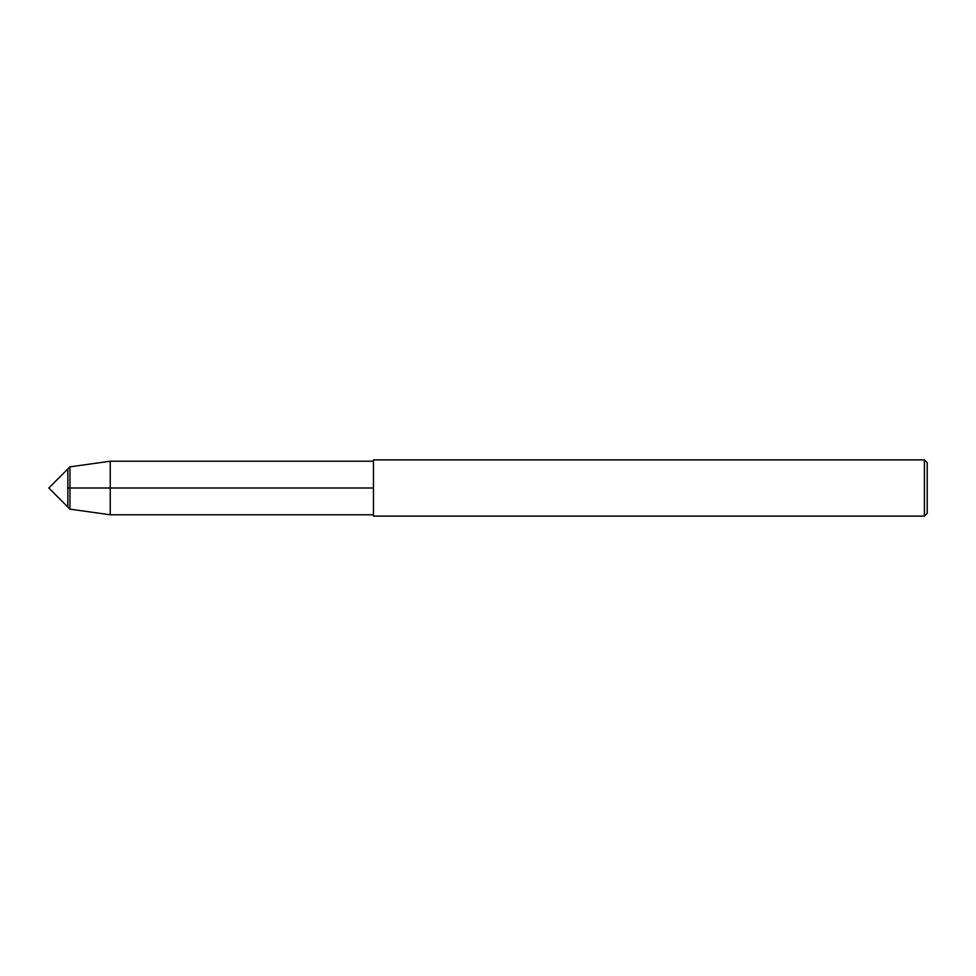 <?xml version="1.0" encoding="UTF-8"?>
<svg xmlns="http://www.w3.org/2000/svg" width="976" height="976" viewBox="0 0 976 976"><rect width="100%" height="100%" fill="white"/><g stroke="black" fill="none" stroke-linecap="round" stroke-linejoin="round"><path stroke-width="1.46" d="M67.844 507.044L67.844 468.956L48.8 488L67.844 507.044L67.844 468.956L69.955 466.845L69.955 509.155L67.844 507.044M373.466 516.121L373.466 459.879L924.394 459.879L924.394 516.121L373.466 516.121M924.394 516.121L927.2 513.303L927.2 462.697L924.394 459.879M373.466 514.779L110.239 514.779L110.239 461.221L69.955 466.845M67.844 488L373.466 488M110.239 514.779L69.955 509.155M373.466 461.221L110.239 461.221"/></g></svg>
